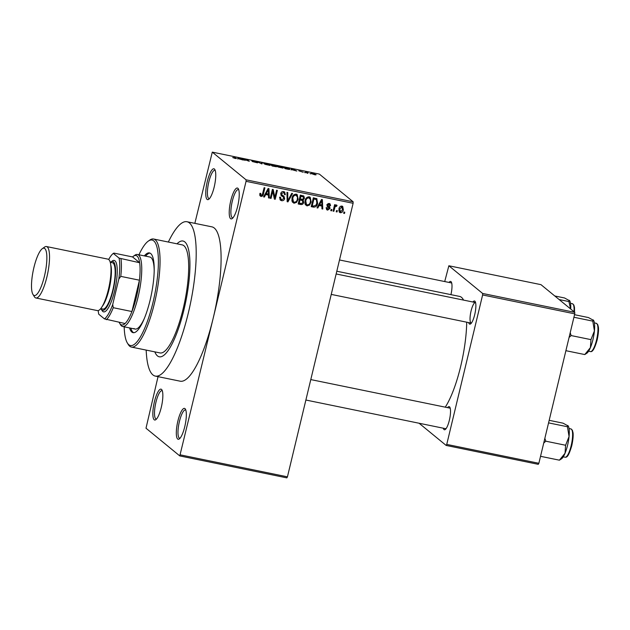 <?xml version="1.0" encoding="UTF-8"?>
<svg xmlns="http://www.w3.org/2000/svg" width="630" height="630" viewBox="0 0 630 630"><rect width="100%" height="100%" fill="white"/><g stroke="black" fill="none" stroke-linecap="round" stroke-linejoin="round"><path stroke-width="0.94" d="M161.493 389.379A15.758 3.969 101.6 0 1 161.91 389.883A15.758 3.969 101.6 0 1 161.729 405.373A15.758 3.969 101.6 0 1 155.799 419.69A15.758 3.969 101.6 0 1 154.2 419.777A15.758 3.969 101.6 0 1 154.413 401.759A15.758 3.969 101.6 0 1 161.493 389.379M162.327 390.82A14.443 3.638 -78.4 0 0 161.989 390.687A14.443 3.638 -78.4 0 0 155.728 403.176A14.443 3.638 -78.4 0 0 155.744 418.761A14.443 3.638 -78.4 0 0 156.185 418.981A14.443 3.638 -78.4 0 0 156.547 418.989M214.397 169.021A15.758 3.969 101.6 0 1 214.814 169.517A15.758 3.969 101.6 0 1 214.633 185.015A15.758 3.969 101.6 0 1 208.703 199.332A15.758 3.969 101.6 0 1 207.105 199.411A15.758 3.969 101.6 0 1 207.317 181.401A15.758 3.969 101.6 0 1 214.397 169.021M215.232 170.462A14.443 3.638 -78.4 0 0 214.893 170.321A14.443 3.638 -78.4 0 0 208.632 182.81A14.443 3.638 -78.4 0 0 208.648 198.403A14.443 3.638 -78.4 0 0 209.089 198.623A14.443 3.638 -78.4 0 0 209.451 198.623M237.88 188.268A15.758 3.969 101.6 0 1 238.298 188.764A15.758 3.969 101.6 0 1 238.116 204.262A15.758 3.969 101.6 0 1 232.179 218.578A15.758 3.969 101.6 0 1 230.58 218.657A15.758 3.969 101.6 0 1 230.793 200.647A15.758 3.969 101.6 0 1 237.88 188.268M238.707 189.709A14.443 3.638 -78.4 0 0 238.376 189.567A14.443 3.638 -78.4 0 0 232.108 202.057A14.443 3.638 -78.4 0 0 232.131 217.649A14.443 3.638 -78.4 0 0 232.572 217.87A14.443 3.638 -78.4 0 0 232.927 217.87M184.976 408.626A15.758 3.969 101.6 0 1 185.393 409.13A15.758 3.969 101.6 0 1 185.212 424.62A15.758 3.969 101.6 0 1 179.274 438.937A15.758 3.969 101.6 0 1 177.676 439.023A15.758 3.969 101.6 0 1 177.888 421.005A15.758 3.969 101.6 0 1 184.976 408.626M185.803 410.067A14.443 3.638 -78.4 0 0 185.472 409.933A14.443 3.638 -78.4 0 0 179.203 422.423A14.443 3.638 -78.4 0 0 179.227 438.008A14.443 3.638 -78.4 0 0 179.668 438.228A14.443 3.638 -78.4 0 0 180.03 438.236M447.544 407.634A11.82 2.977 101.6 0 1 449.505 406.799A11.82 2.977 101.6 0 1 449.812 407.169A11.82 2.977 101.6 0 1 449.678 418.792A11.82 2.977 101.6 0 1 445.229 429.526A11.82 2.977 101.6 0 1 444.032 429.597A11.82 2.977 101.6 0 1 443.323 428.211M445.575 428.581A10.505 2.646 -78.4 0 0 445.898 428.739A10.505 2.646 -78.4 0 0 445.993 428.754M449.017 282.437A11.82 2.977 101.6 0 1 450.978 281.602A11.82 2.977 101.6 0 1 451.293 281.98A11.82 2.977 101.6 0 1 450.93 294.643M472.902 302.006A11.82 2.977 101.6 0 1 474.863 301.179A11.82 2.977 101.6 0 1 475.17 301.55A11.82 2.977 101.6 0 1 475.036 313.173A11.82 2.977 101.6 0 1 470.586 323.907A11.82 2.977 101.6 0 1 469.389 323.97A11.82 2.977 101.6 0 1 468.681 322.591M331.238 294.399L471.256 323.119A10.505 2.646 -78.4 0 0 471.35 323.135M157.461 355.903A59.086 14.876 -78.4 0 0 159.264 356.8A59.086 14.876 -78.4 0 0 184.897 305.707A59.086 14.876 -78.4 0 0 184.818 241.928A59.086 14.876 -78.4 0 0 183.015 241.03A59.086 14.876 -78.4 0 0 176.991 243.818A59.086 14.876 -78.4 0 1 183.015 241.03A59.086 14.876 -78.4 0 1 184.818 241.928A59.086 14.876 -78.4 0 1 184.897 305.707A59.086 14.876 -78.4 0 1 159.264 356.8A59.086 14.876 -78.4 0 1 157.461 355.903A59.086 14.876 -78.4 0 1 154.83 351.863A59.086 14.876 -78.4 0 0 157.461 355.903M146.184 350.091A78.782 19.829 -78.4 0 0 152.893 374.897A78.782 19.829 -78.4 0 0 155.311 376.094A78.782 19.829 -78.4 0 0 189.48 307.968A78.782 19.829 -78.4 0 0 189.386 222.925A78.782 19.829 -78.4 0 0 186.968 221.736A78.782 19.829 -78.4 0 0 168.344 242.046M180.377 454.876L287.438 476.839L286.847 477.871L179.786 455.915L213.216 318.103A78.782 19.829 -78.4 0 0 214.279 228.036A78.782 19.829 -78.4 0 0 211.869 226.839L186.968 221.736M463.562 300.093A60.401 15.207 -78.4 0 0 461.491 297.344A60.401 15.207 -78.4 0 0 459.64 296.431L336.798 271.231M179.786 455.915L146.002 428.219L158.036 376.653M194.843 223.351L212.286 152.129L246.07 179.826L353.131 201.781L353.115 203.285L246.054 181.33L246.07 179.826M340.334 212.743L339.538 212.373L338.932 208.955C339.231 207.105 340.231 206.144 341.94 206.065L342.728 206.435L343.358 209.79C343.066 211.672 342.058 212.657 340.334 212.743L339.058 211.775M333.853 211.294L333.065 211.129L334.609 204.687L335.404 204.845L335.152 205.876L336.373 204.923L337.042 205.427L336.593 206.301L335.121 206.664L333.853 211.294L333.16 210.727M326.986 204.789L329.655 206.719L330.025 208.443L327.608 210.136L326.765 209.758L326.175 207.664L326.994 207.711L327.884 209.223L329.199 208.443L327.466 206.648L326.954 204.923L329.183 203.451L330.033 203.836L330.577 205.671L329.758 205.624L328.986 204.38L327.773 204.955L327.994 205.624L326.852 204.687M326.151 207.994L327.884 209.223M329.136 207.821L327.112 206.254M328.088 203.514L329.466 204.585L327.986 203.553M316.78 198.663L317.614 203.262C317.221 205.829 315.858 207.112 313.543 207.128L311.22 206.656L313.346 197.788L316.984 198.812M300.66 204.49L298.203 203.986L300.337 195.119L303.865 196.072L304.44 198.3L303.14 199.978L303.699 202.38C303.282 204.041 302.266 204.742 300.66 204.49L298.368 203.309M287.941 201.876L287.17 201.718L286.949 192.37L287.768 192.544L287.76 200.749L291.729 193.355L292.564 193.52L287.941 201.876L287.162 201.238M271.042 198.411L270.254 198.253L272.38 189.386L273.223 189.559L274.861 197.347L276.57 190.244L277.357 190.41L275.231 199.269L274.381 199.096L272.751 191.315L271.042 198.411L270.349 197.844M259.867 195.584L259.906 193.347L260.733 193.394L261.245 195.434L262.261 194.946L264.12 187.693L264.907 187.85L263.466 193.867C263.277 195.528 262.442 196.387 260.962 196.465L259.867 195.584M259.741 194.331L261.245 195.434M287.438 476.839L353.115 203.285M155.311 376.094L180.204 381.197A78.782 19.829 -78.4 0 0 213.216 318.103L246.054 181.33M264.403 197.048L263.576 196.883L268.112 188.512L268.947 188.677L269.349 198.064L268.514 197.891L268.467 195.103L265.726 194.544L264.403 197.048L263.765 196.529M280.697 193.953L283.949 196.269L284.65 198.623C284.177 200.214 283.146 200.899 281.563 200.686L280.413 200.167L279.657 197.159L280.476 197.206L281.067 199.293L281.886 199.671L283.854 198.481L283.453 197.127L281.413 195.828L280.767 193.528C281.185 192.048 282.13 191.394 283.602 191.567L284.658 192.048L285.351 194.702L284.532 194.654L284.114 192.938L283.382 192.607L281.547 193.725L281.893 195.032L280.689 194.048M292.052 201.38L291.997 198.182C292.43 195.631 293.824 194.284 296.179 194.142L297.226 194.638L298.132 199.324L296.58 202.348L293.989 203.238L292.052 201.38M305.062 204.049L305.014 200.852C305.448 198.3 306.841 196.954 309.196 196.812L310.236 197.3L311.149 201.994L309.598 205.018L307.007 205.908L305.062 204.049M317.819 208.01L316.992 207.837L321.528 199.466L322.363 199.639L322.765 209.018L321.938 208.853L321.883 206.057L319.142 205.498L317.819 208.01L317.181 207.483M331.593 210.83L330.797 210.664L331.104 209.404L331.892 209.562L331.593 210.83L330.9 210.262M337.026 211.948L336.231 211.782L336.538 210.514L337.326 210.68L337.026 211.948L336.325 211.373M344.492 213.475L343.697 213.318L344.004 212.05L344.799 212.208L344.492 213.475L343.799 212.909M310.771 173.738L309.976 173.573L310.732 173.904M307.133 172.707L307.889 173.321L307.093 173.163L305.637 171.966L308.18 172.518L306.983 172.486L307.038 173.108M305.337 172.62L304.55 172.463L305.298 172.793M303.101 172.242L298.785 170.801L303.219 172.187M291.942 169.683L291.029 169.864L291.43 168.714L292.265 168.887L296.801 171.045L291.942 169.683M277.035 166.399C276.294 165.895 276.964 165.816 279.043 166.155L283.122 167.627L283.059 168.06L278.507 167.115L276.806 166.068M283.02 168.06L283.122 167.627L283.059 168.06M264.017 163.729C263.277 163.225 263.946 163.146 266.025 163.493L270.105 164.958L270.042 165.391L265.49 164.446L263.789 163.398M270.002 165.391L270.105 164.958L270.042 165.391M236.093 158.547L236.171 158.217C236.73 158.555 236.36 158.618 235.045 158.398L232.706 157.539L235.549 158.264L234.021 156.941L236.368 158.477M212.286 152.129L319.347 174.085L353.131 201.781M238.526 158.728L237.612 158.91L238.014 157.76L238.849 157.933L243.385 160.091L238.526 158.728M243.471 159.122L245.078 160.437L242.282 158.634L248.078 160.807L246.472 159.492L247.259 159.658L249.267 161.296L243.471 159.122L243.377 159.532M257.489 162.847L252.346 161.532L256.749 162.493L251.748 160.894L253.449 160.91L256.434 161.886L253 161.28L257.615 162.776M262.466 162.776L261.978 163.91L256.851 161.626L261.308 163.627L261.631 162.603L262.466 162.776M276.468 166.753L272.239 166.013L270.238 164.367L275.381 165.729L274.94 165.903L276.617 166.674M275.341 165.903L274.916 166.021M289.446 169.415L289.564 168.942C290.336 169.454 289.674 169.525 287.579 169.155L285.256 168.682L283.248 167.037L286.76 167.777L289.792 169.273M315.772 174.849L315.858 174.502C316.433 174.872 315.953 174.935 314.425 174.675L311.464 173.604C310.913 173.242 311.401 173.187 312.913 173.439L316.039 174.754M538.863 463.294L538.272 464.326L446.158 445.434L446.741 444.402L538.863 463.294L574.741 313.85L482.619 294.958L482.643 293.462L574.765 312.354L574.741 313.85M446.741 444.402L482.619 294.958M482.643 293.462L448.851 265.766L540.973 284.658L574.765 312.354M444.717 281.555L448.851 265.766M419.084 423.242L446.158 445.434M445.26 407.161A60.401 15.207 -78.4 0 0 466.704 322.19M475.571 302.565A10.505 2.646 -78.4 0 0 475.477 302.542A10.505 2.646 -78.4 0 0 470.925 311.622A10.505 2.646 -78.4 0 0 470.933 322.962M450.214 408.185A10.505 2.646 -78.4 0 0 450.119 408.161L310.787 379.583M451.694 282.988A10.505 2.646 -78.4 0 0 451.6 282.964L339.507 259.969M234.714 157.508L234.817 157.106M237.73 158.933L238.014 157.76M238.715 158.264L240.762 159.043L238.699 158.028L238.573 158.571M243.023 159.24L243.125 158.807M247.165 160.059L247.259 159.658M261.356 163.776L261.631 162.603M266.269 163.682C264.679 163.422 264.198 163.493 264.82 163.894L267.837 164.981C269.388 165.233 269.884 165.17 269.309 164.792L266.269 163.682M264.513 164.036L264.616 163.611L264.757 164.147M269.412 165.383L269.309 164.792M271.262 164.721L274.617 165.595L271.262 164.721L271.168 165.131M271.766 165.619L271.861 165.21M274.121 165.824L274.617 165.595M272.097 165.406L275.727 166.367L272.097 165.406L271.995 165.816M275.239 166.619L275.727 166.367M279.279 166.352C277.696 166.092 277.208 166.162 277.83 166.564L280.854 167.651C282.405 167.903 282.894 167.84 282.327 167.462L279.279 166.352M277.523 166.706L277.625 166.281L277.767 166.816M282.421 168.053L282.327 167.462M284.28 167.391L285.815 168.651L288.942 169.116L286.847 167.942L284.28 167.391L284.177 167.8M288.871 169.383L288.768 168.777M291.147 169.887L291.43 168.714M292.131 169.218L294.178 169.998L292.115 168.982L291.989 169.525M306.33 172.533L306.432 172.132M306.566 172.722L306.66 172.321M306.865 172.974L306.983 172.486M313.102 173.604L312.252 173.77L315.079 174.352L313.102 173.604M315.15 174.809L315.079 174.352M261.009 195.347L259.851 195.528M268.065 193.938L268.104 194.804M268.506 197.379L269.349 198.064M265.277 193.749L267.325 194.166L268.467 195.103M265.112 194.04L265.726 194.544M267.6 191.134L266.238 193.56L268.443 194.016L268.364 189.528L267.6 191.134L266.97 190.614M265.639 193.071L266.238 193.56M267.805 189.071L268.364 189.528M272.302 189.693L272.625 191.221M273.837 196.513L274.861 197.347M274.412 196.985L274.16 198.033M274.247 198.466L275.231 199.269M272.05 190.748L272.751 191.315M281.886 199.671L280.421 199.749L281.563 200.686M280.421 199.749L279.933 199.615M279.547 197.93L281.067 199.293M283.453 197.127L281.011 195.394M283.996 191.678L284.295 193.119M284.579 194.071L285.351 194.702M284.114 192.938L283.382 192.607M280.87 193.166L281.547 193.725M282.807 195.331L283.5 197.686M283.902 198.017L284.65 198.623M287.138 200.245L287.76 200.749M296.604 194.268L297.202 196.158M297.431 198.749L298.132 199.324M295.887 201.781L296.58 202.348M294.234 202.198C295.998 202.08 297.037 201.057 297.352 199.135L297.494 197.064L295.935 195.182C294.123 195.308 293.076 196.371 292.785 198.355L293.462 201.844L294.234 202.198L292.848 202.301L293.989 203.238M292.848 202.301L292.43 202.183M291.824 200.293L293.462 201.844M292.099 197.796L292.785 198.355M296.706 195.552L295.935 195.182M303.156 195.717L303.353 197.001M303.668 197.662L304.44 198.3M302.384 199.363L303.14 199.978M301.99 199.041L302.55 201.442M302.967 201.781L303.699 202.38M301.085 203.482L299.518 203.545M299.297 199.434L299.99 200.001L299.242 203.112L301.77 203.514L302.904 202.222L302.542 200.702L299.36 199.167M300.179 195.749L300.88 196.316L300.242 198.962L302.581 199.356L303.613 198.285L303.321 196.97L300.242 195.481M299.549 198.395L300.242 198.962M303.321 196.97L300.88 196.316M298.549 202.537L299.242 203.112M300.408 199.379L301.557 200.324L299.99 200.001M302.542 200.702L301.557 200.324M309.621 196.938L310.22 198.828M310.448 201.419L311.149 201.994M308.905 204.451L309.598 205.018M307.251 204.868C309.015 204.75 310.055 203.726 310.362 201.805L310.511 199.734L308.952 197.852C307.141 197.977 306.093 199.041 305.802 201.025L306.479 204.514L307.251 204.868L305.857 204.97L307.007 205.908M305.857 204.97L305.44 204.852M304.833 202.962L306.479 204.514M305.117 200.466L305.802 201.025M309.724 198.222L308.952 197.852M314 206.12L312.393 206.191L313.543 207.128M312.393 206.191L311.377 205.978M316.299 198.434L316.717 200.08M316.914 202.687L317.614 203.262M313.197 198.418L313.89 198.986L312.26 205.782L313.685 206.073L315.992 205.191L316.827 203.088L316.378 199.678L313.26 198.151M311.566 205.207L312.26 205.782M314.149 198.332L315.291 199.277L313.89 198.986M316.378 199.678L315.291 199.277M321.481 204.892L321.52 205.766M321.922 208.333L322.765 209.018M318.693 204.703L320.741 205.12L321.883 206.057M318.528 204.994L319.142 205.498M321.017 202.088L319.662 204.514L321.867 204.97L321.78 200.49L321.017 202.088L320.386 201.576M319.056 204.025L319.662 204.514M321.229 200.025L321.78 200.49M327.592 209.129L326.466 209.199L327.608 210.136M327.986 206.876L327.293 206.364M329.34 203.49L329.443 204.569M329.718 204.97L330.577 205.671M327.127 204.419L327.773 204.955M328.805 206.144L328.884 207.506L330.025 208.443M334.459 205.309L335.152 205.876M335.499 205.396L336.593 206.301M335.396 205.53L336.05 206.065M334.294 205.986L335.121 206.664M333.963 207.38L334.656 207.955M342.066 206.097L342.389 207.443M342.649 209.207L343.358 209.79M340.279 211.719L339.192 211.806M340.736 206.199L342.177 207.207L340.854 206.152M338.735 210.436L340.578 211.83L342.555 209.695L341.696 206.986L339.72 209.113L340.578 211.83M339.034 208.554L339.72 209.113M129.567 327.923A40.706 10.245 -78.4 0 0 131.835 332.049A40.706 10.245 -78.4 0 0 133.08 332.664A40.706 10.245 -78.4 0 0 150.735 297.462A40.706 10.245 -78.4 0 0 150.688 253.528A40.706 10.245 -78.4 0 0 149.444 252.913A40.706 10.245 -78.4 0 0 144.341 255.89M150.05 253.118A40.706 10.245 -78.4 0 0 145.585 256.142M130.812 328.175A40.706 10.245 -78.4 0 0 133.08 332.301A40.706 10.245 -78.4 0 0 133.725 332.711M124.181 326.812A53.834 13.553 -78.4 0 0 127.362 343.003A53.834 13.553 -78.4 0 0 128.796 344.712A53.834 13.553 -78.4 0 0 153.003 302.408A53.834 13.553 -78.4 0 0 153.728 240.865A53.834 13.553 -78.4 0 0 148.255 241.156A53.834 13.553 -78.4 0 0 138.954 254.78M148.255 241.156L149.672 240.148A55.149 13.884 101.6 0 1 153.586 239.014A55.149 13.884 101.6 0 1 155.279 239.849A55.149 13.884 101.6 0 1 155.35 299.376A55.149 13.884 101.6 0 1 131.426 347.067A55.149 13.884 101.6 0 1 129.741 346.232A55.149 13.884 101.6 0 1 128.268 344.484L127.362 343.003M131.426 347.067L160.059 352.942A55.149 13.884 -78.4 0 0 183.976 305.251A55.149 13.884 -78.4 0 0 183.913 245.724A55.149 13.884 -78.4 0 0 182.22 244.889L153.586 239.014M119.157 322.324A35.453 8.922 -78.4 0 0 119.661 323.3A35.453 8.922 -78.4 0 0 125.055 323.529A35.453 8.922 -78.4 0 0 131.922 311.535A35.453 8.922 -78.4 0 0 136.545 296.572A35.453 8.922 -78.4 0 0 139.443 280.2A35.453 8.922 -78.4 0 0 139.655 262.741A35.453 8.922 -78.4 0 0 133.418 256.229L134.836 255.229A36.768 9.253 101.6 0 1 137.442 254.473L149.893 257.024A36.768 9.253 101.6 0 1 151.019 257.583A36.768 9.253 101.6 0 1 154.192 270.758M144.475 318.126A36.768 9.253 101.6 0 1 135.119 329.057A36.768 9.253 101.6 0 1 133.993 328.506M137.442 254.473A36.768 9.253 101.6 0 1 138.072 297.061A36.768 9.253 101.6 0 1 122.669 326.505A36.768 9.253 101.6 0 1 120.566 324.781L119.661 323.3M133.418 256.229A35.453 8.922 -78.4 0 0 132.568 256.938L113.896 253.102L113.329 253.41A34.138 8.592 -78.4 0 0 108.699 259.497M125.055 323.529L104.462 318.89A34.138 8.592 -78.4 0 0 112.723 304.447L113.25 307.7L131.922 311.535L139.443 280.2L120.771 276.373L118.81 279.114A34.138 8.592 -78.4 0 0 119.054 258.103L113.329 253.41M119.054 258.103L139.655 262.741L132.568 256.938M112.723 304.447L118.81 279.114M98.225 310.566A34.138 8.592 -78.4 0 0 98.737 314.197L104.462 318.89M113.25 307.7A35.453 8.922 101.6 0 1 106.383 319.701M120.976 258.914A35.453 8.922 101.6 0 1 120.771 276.373M44.777 248.543A24.16 6.079 -78.4 0 0 42.32 248.677A24.16 6.079 -78.4 0 0 33.225 270.624A24.16 6.079 -78.4 0 0 32.941 294.383A24.16 6.079 -78.4 0 0 33.587 295.155A24.16 6.079 -78.4 0 0 44.447 276.168A24.16 6.079 -78.4 0 0 44.777 248.543M42.32 248.677L44.58 247.07A26.263 6.607 101.6 0 1 46.447 246.535A26.263 6.607 101.6 0 1 47.258 246.928A26.263 6.607 101.6 0 1 47.289 275.279A26.263 6.607 101.6 0 1 35.894 297.982A26.263 6.607 101.6 0 1 35.091 297.588A26.263 6.607 101.6 0 1 34.398 296.754L32.941 294.383M100.934 308.645A24.948 6.276 -78.4 0 0 101.21 309.165A24.948 6.276 -78.4 0 0 101.871 309.952A24.948 6.276 -78.4 0 0 113.093 290.351A24.948 6.276 -78.4 0 0 113.424 261.828A24.948 6.276 -78.4 0 0 110.888 261.962A24.948 6.276 -78.4 0 0 110.431 262.332M110.888 261.962L112.305 260.962A26.263 6.607 101.6 0 1 114.975 260.82A26.263 6.607 101.6 0 1 114.621 290.839A26.263 6.607 101.6 0 1 102.816 311.48A26.263 6.607 101.6 0 1 102.115 310.645L101.21 309.165M110.242 262.3L112.4 262.741A23.633 5.946 101.6 0 1 113.124 263.096A23.633 5.946 101.6 0 1 113.156 288.611A23.633 5.946 101.6 0 1 102.903 309.046L100.745 308.606M46.447 246.535L107.951 259.143A26.263 6.607 101.6 0 1 108.754 259.544A26.263 6.607 101.6 0 1 108.785 287.886A26.263 6.607 101.6 0 1 97.39 310.598L35.894 297.982M559.141 299.549L568.914 301.55L570.599 308.944M554.778 295.974L564.551 297.974L569.733 300.833A17.333 4.363 -78.4 0 0 569.662 300.723M569.276 300.282L568.914 301.55M570.717 309.039A17.333 4.363 -78.4 0 0 569.733 300.833M543.721 443.055L545.793 441.189L544.863 438.322M549.187 420.32L563.07 423.171L568.26 426.03A17.333 4.363 -78.4 0 0 568.189 425.919M559.409 460.176L561.535 458.813A17.333 4.363 -78.4 0 0 565.047 453.238L559.409 460.176L540.54 456.309M565.606 445.252L565.047 453.238A17.333 4.363 -78.4 0 0 569.063 436.519L565.606 445.252L545.793 441.189M548.572 422.88L567.441 426.746L569.063 436.519A17.333 4.363 -78.4 0 0 568.26 426.03M567.795 425.478L567.441 426.746M590.404 347.618A17.333 4.363 -78.4 0 0 592.924 339.672A17.333 4.363 -78.4 0 0 594.421 330.9L590.964 339.633L590.404 347.618L584.766 354.556L586.892 353.194A17.333 4.363 101.6 0 0 590.404 347.618M565.898 350.69L584.766 354.556M569.079 337.436L571.15 335.57L590.964 339.633M571.15 335.57L570.221 332.703M573.93 317.26L592.798 321.127L594.421 330.9A17.333 4.363 -78.4 0 0 593.617 320.41A17.333 4.363 -78.4 0 0 593.547 320.3M574.544 314.701L588.428 317.551L593.617 320.41M593.153 319.859L592.798 321.127M262.773 193.3L263.466 193.867M281.137 195.457L282.279 196.395M287.099 198.733L287.784 199.293M301.108 195.662L302.258 196.599M110.754 264.891A23.633 5.946 101.6 0 1 109.746 286.319A23.633 5.946 101.6 0 1 102.233 306.424M574.009 311.74A14.443 3.638 -78.4 0 0 572.394 303.715L570.528 303.337M571.166 445.646A14.443 3.638 -78.4 0 0 570.922 428.912L572.371 430.211L573.009 432.637C573.166 433.377 573.583 437.433 571.764 445.694C568.126 458.16 566.315 457.191 565.118 457.215A14.443 3.638 -78.4 0 0 571.166 445.646M596.279 323.292L597.728 324.584L598.366 327.017C598.524 327.757 598.941 331.813 597.122 340.066C594.759 348.382 592.547 352.225 590.475 351.595A14.443 3.638 -78.4 0 0 596.523 340.027A14.443 3.638 -78.4 0 0 596.279 323.292L594.405 322.906M328.97 207.656L327.828 206.719M445.898 428.739L305.881 400.026M336.144 273.963L475.477 302.542M122.669 326.505L135.119 329.057M572.394 303.715L573.851 305.014L574.489 307.44L574.544 312.181M570.922 428.912L569.048 428.534M565.118 457.215L563.244 456.829M590.475 351.595L588.601 351.209"/></g></svg>
